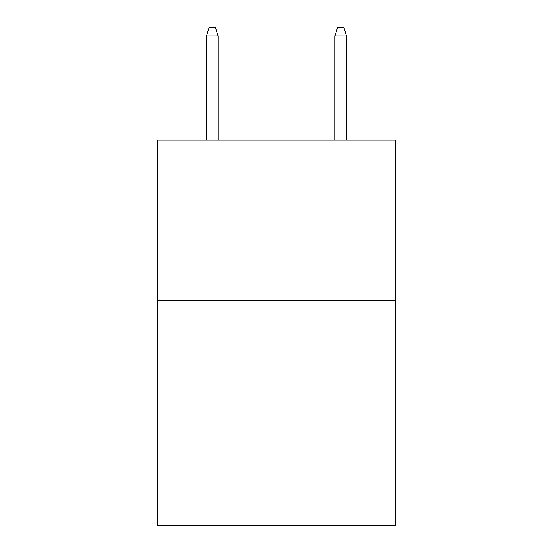<?xml version="1.0" encoding="UTF-8"?>
<svg xmlns="http://www.w3.org/2000/svg" width="553" height="553" viewBox="0 0 553 553"><rect width="100%" height="100%" fill="white"/><g stroke="black" fill="none" stroke-linecap="round" stroke-linejoin="round"><path stroke-width="0.83" d="M395.277 300.638L395.277 525.35L157.723 525.35L157.723 140.13L395.277 140.13L395.277 300.638L157.723 300.638M218.076 140.13L218.076 35.993L206.518 35.993L206.518 140.13M206.518 35.993L209.089 27.65L215.504 27.65L218.076 35.993M334.924 35.993L337.496 27.65L343.911 27.65L346.482 35.993L334.924 35.993L334.924 140.13M346.482 35.993L346.482 140.13"/></g></svg>
